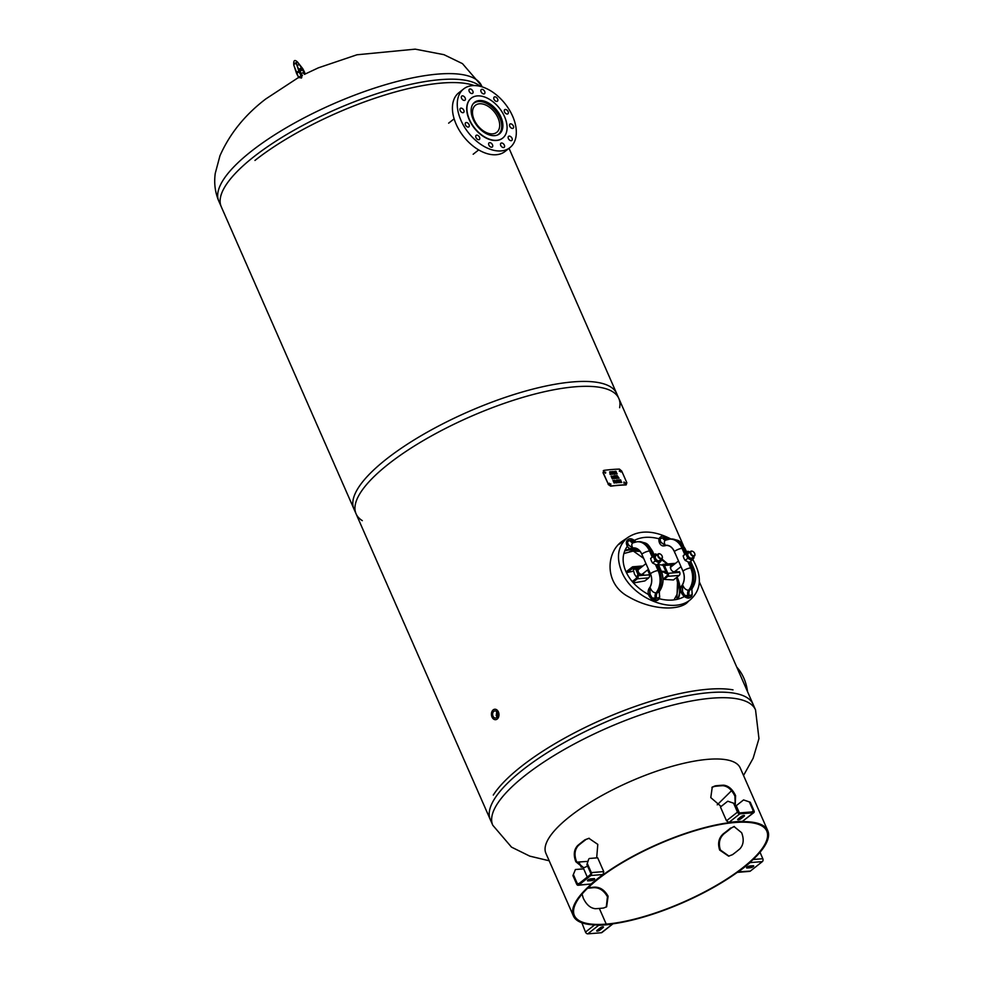 <?xml version="1.0" encoding="UTF-8"?>
<svg xmlns="http://www.w3.org/2000/svg" width="983" height="983" viewBox="0 0 983 983"><rect width="100%" height="100%" fill="white"/><g stroke="black" fill="none" stroke-linecap="round" stroke-linejoin="round"><path stroke-width="1.47" d="M493.282 795.075A143.493 43.031 -23.7 0 1 521.051 766.654A143.493 43.031 -23.7 0 1 732.999 689.857M474.248 85.57A143.493 43.031 156.3 0 0 254.941 160.45M625.188 539.495L621.92 541.621M685.716 603.795L687.105 602.284M688.985 600.797L686.687 603.083C677.189 610.738 651.09 609.939 628.653 596.828C603.39 583.583 606.314 551.119 622.841 540.871L627.031 538.045M497.177 716.89L496.231 715.673L496.747 711.741M490.37 819.761A143.493 43.031 -23.7 0 1 490.333 819.687A143.493 43.031 -23.7 0 1 604.422 722.603A143.493 43.031 -23.7 0 1 753.101 704.332A143.493 43.031 -23.7 0 1 753.138 704.418M683.406 545.553L616.697 393.593A143.493 43.031 156.3 0 0 468.019 411.865A143.493 43.031 156.3 0 0 353.929 508.948L490.333 819.687M362.322 520.646A143.493 43.031 -23.7 0 1 356.079 513.839A143.493 43.031 -23.7 0 1 470.169 416.755A143.493 43.031 -23.7 0 1 618.848 398.496A143.493 43.031 -23.7 0 1 619.622 407.699M480.257 86.357A143.493 43.031 156.3 0 0 326.061 113.807A143.493 43.031 156.3 0 0 221.249 206.7L356.079 513.839M648.522 594.555C637.635 588.547 630.091 580.818 625.852 571.381C621.784 561.932 622.276 553.552 627.314 546.253M634.293 540.392C641.297 536.841 649.566 536.313 659.101 538.807M692.29 588.35L691.86 589.149M684.414 596.521C677.434 600.441 669.018 601.178 659.188 598.721M678.037 599.139C680.986 592.331 680.678 584.971 677.103 577.082L677.815 578.754M667.74 563.947L661.706 558.799M654.703 554.437L653.756 553.945M637.525 549.042L625.151 549.829M692.745 559.376C702.206 576.087 701.493 589.468 690.619 599.507C673.183 614.805 632.352 598.34 621.723 571.713C616.009 557.398 617.84 546.118 627.215 537.898C639.061 529.776 653.658 530.156 671.008 539.028M686.048 550.738L687.117 551.905M663.07 565.581L663.844 566.036A2.236 1.401 -128.3 0 1 663.82 566.11A4.485 1.339 -23.7 0 1 663.402 565.889A17.94 5.382 156.3 0 0 658.524 564.832M665.909 573.249L666.781 573.531A2.236 1.401 -128.3 0 1 667.273 573.863L667.396 575.35L663.758 578.68L668.587 574.871L667.961 573.322A2.236 1.401 51.7 0 0 667.776 573.175L665.909 573.249A5.824 1.745 -23.7 0 1 665 572.917A16.6 4.976 156.3 0 0 661.633 571.971M661.387 571.356A17.94 5.382 -23.7 0 1 666.265 572.413A4.485 1.339 156.3 0 0 666.683 572.634M650.635 574.379A5.824 1.745 -23.7 0 1 649.898 574.539L650.513 574.06M667.776 573.175L664.471 565.655L663.82 566.11L664.471 565.655A2.236 1.401 51.7 0 0 664.52 565.483L663.992 564.426A2.236 1.61 -94.6 0 0 663.365 564.303A2.236 1.61 -94.6 0 0 662.689 564.586L662.038 565.09M647.625 569.919L649.702 574.637L650.672 573.937L649.702 574.637A2.236 1.401 51.7 0 0 649.64 574.809L649.468 576.419A2.236 1.61 85.4 0 1 648.731 577.881L644.897 580.916L633.457 582.944M649.136 574.969L649.898 574.539M668.587 574.871A2.236 1.61 85.4 0 1 667.85 576.333L664.004 579.368L663.758 578.68M675.321 563.492A2.236 1.61 -94.6 0 0 674.731 563.382L663.365 564.303M672.077 566.048L671.242 566.122A3.735 2.335 51.7 0 0 670.75 566.233M667.961 573.322L679.72 572.364L679.437 571.713L674.805 572.106A3.735 2.335 -128.3 0 1 671.119 569.698A3.735 2.335 -128.3 0 1 671.045 565.913A3.735 2.335 -128.3 0 1 671.917 565.581L672.765 565.508M639.38 568.813A3.735 2.335 51.7 0 0 638.704 568.764L634.047 569.12L634.44 567.928A2.236 1.61 -94.6 0 0 632.892 566.773A2.236 1.61 -94.6 0 0 632.216 567.056L626.429 571.615L626.957 572.524L633.335 567.977M634.047 569.12L633.752 568.469A1.118 0.811 -94.6 0 0 632.647 568.027M633.58 571.16L626.957 572.524M634.735 568.579L639.392 568.223A3.735 2.335 -128.3 0 1 640.068 568.272M643.767 572.966A3.735 2.335 -128.3 0 1 643.14 574.416A3.735 2.335 -128.3 0 1 642.243 574.748L637.598 575.104L637.193 576.296A1.118 0.811 85.4 0 1 636.935 577.82L632.241 581.531M632.905 582.329L637.365 578.803A2.236 1.61 85.4 0 0 637.881 575.755L637.598 575.104M642.747 574.637A3.735 2.335 51.7 0 0 643.091 573.507M623.824 553.527L632.573 551.217L630.238 549.73L624.709 550.836M676.955 594.494L674.019 599.9M643.521 558.295L633.384 551.094L629.476 551.721M679.72 572.364A2.236 1.61 85.4 0 1 679.204 575.411L673.429 579.97L664.004 579.368M628.493 549.153L630.668 548.919M677.766 599.2C680.543 592.675 680.162 585.426 676.636 577.439M665.049 562.178L661.276 559.143M638.274 549.546L625.028 550.099M684.586 554.093L682.055 548.342A5.984 1.794 156.3 0 0 674.363 551.488L675.014 553.269L674.363 551.488A12.115 8.736 -94.6 0 0 665.331 545.344L665.466 545.504A11.956 8.614 85.4 0 1 666.081 545.418A11.956 8.614 85.4 0 1 674.313 551.414L683.124 571.516A11.956 8.614 85.4 0 1 682.595 584.529L682.583 584.639A12.115 8.736 -94.6 0 0 682.964 571.074L682.546 570.337M689.488 562.215L691.946 567.818A5.984 1.794 -23.7 0 1 693.752 568.309C696.726 575.878 696.05 582.821 691.713 589.149L688.604 590.218A17.94 12.926 -94.6 0 0 690.656 567.928A5.984 1.794 156.3 0 0 682.964 571.074L682.927 571.123C684.795 575.854 684.672 580.326 682.546 584.541L681.895 585.487A11.956 8.614 85.4 0 1 681.858 585.524A5.984 4.313 85.4 0 0 681.244 592.43L681.366 592.712A6.918 4.325 51.7 0 0 690.299 597.467A6.918 4.325 51.7 0 0 690.631 597.148M666.535 539.925C664.115 540.466 663.709 542.272 665.331 545.344L664.447 545.749L665.466 545.504M664.09 545.86L665.331 545.688A11.956 8.614 85.4 0 1 666.486 545.405M665.331 545.688L664.397 545.762A11.956 8.614 85.4 0 1 664.447 545.749M664.397 545.762A5.984 4.313 85.4 0 1 663.623 545.934A5.984 4.313 85.4 0 1 659.605 543.144L659.482 542.862A6.918 4.325 -128.3 0 1 660.097 537.332A6.918 4.325 -128.3 0 1 660.478 537.074M665.307 536.816A6.918 4.325 51.7 0 0 660.822 536.755A6.918 4.325 51.7 0 0 659.667 539.04L660.736 542.247L665.221 545.381L660.859 542.125L659.888 539.028A6.758 4.227 -128.3 0 1 667.531 538.414L668.415 539.298L663.943 537.713A4.485 3.232 -94.6 0 0 666.179 539.925M691.848 588.964L692.143 594.469A6.758 4.227 -128.3 0 1 684.5 595.096L682.546 591.508L682.583 584.639C683.91 588.289 685.925 590.156 688.604 590.218A4.485 3.232 -94.6 0 0 688.088 595.784L689.378 595.686A4.485 3.232 85.4 0 1 689.894 590.107A17.94 12.926 85.4 0 0 691.946 567.818L690.656 567.928L688.088 562.067M659.667 539.04L662.653 537.824A4.485 3.232 -94.6 0 0 665.675 540.134L665.761 540.122M682.509 584.75L682.374 591.533L684.352 595.256L688.088 595.784M684.352 595.256A6.918 4.325 51.7 0 0 691.024 596.902A6.918 4.325 51.7 0 0 692.167 594.617L689.378 595.686M692.179 594.506L692.179 593.032M652.048 556.734L649.517 550.971A5.984 1.794 156.3 0 0 641.825 554.129L642.464 555.911L641.825 554.129A12.115 8.736 -94.6 0 0 632.794 547.986L632.929 548.133A11.956 8.614 85.4 0 1 633.543 548.059A11.956 8.614 85.4 0 1 641.764 554.056L650.586 574.158A11.956 8.614 85.4 0 1 650.058 587.158L650.033 587.269A12.115 8.736 -94.6 0 0 650.414 573.703L649.996 572.966M650.058 587.158L649.345 588.117A11.956 8.614 85.4 0 1 649.321 588.166L650.033 587.269C651.373 590.93 653.376 592.786 656.066 592.847A17.94 12.926 -94.6 0 0 658.106 570.558A5.984 1.794 156.3 0 0 650.414 573.703L650.377 573.765C652.245 578.495 652.122 582.968 650.009 587.183L649.542 587.871M633.986 542.567C631.565 543.107 631.172 544.914 632.794 547.986L631.909 548.379L632.929 548.133M631.541 548.489L632.782 548.33A11.956 8.614 85.4 0 1 633.949 548.035M632.782 548.33L631.86 548.403A11.956 8.614 85.4 0 1 631.909 548.379A5.984 4.313 85.4 0 1 631.074 548.563A5.984 4.313 85.4 0 1 627.056 545.774L626.933 545.504A6.918 4.325 -128.3 0 1 627.547 539.974A6.918 4.325 -128.3 0 1 627.94 539.716M632.757 539.458A6.918 4.325 51.7 0 0 628.272 539.397A6.918 4.325 51.7 0 0 627.129 541.67L628.186 544.889L632.683 548.01L628.321 544.766L627.351 541.67A6.758 4.227 -128.3 0 1 634.993 541.043L635.866 541.928L631.393 540.355A4.485 3.232 -94.6 0 0 633.63 542.567M659.31 591.606L659.605 597.111A6.758 4.227 -128.3 0 1 651.95 597.725L649.996 594.15L649.972 587.392L649.824 594.174L651.803 597.897L656.841 598.315A4.485 3.232 85.4 0 1 657.357 592.749L656.066 592.847A4.485 3.232 -94.6 0 0 655.55 598.426M634.969 541.031L635.006 541.006C632.438 538.733 630.201 538.192 628.272 539.397L627.547 539.974M627.129 541.67L630.103 540.466A4.485 3.232 -94.6 0 0 633.138 542.763M651.803 597.897A6.918 4.325 51.7 0 0 658.475 599.532L657.75 600.109A6.918 4.325 51.7 0 1 648.817 595.354L648.694 595.059A5.984 4.313 85.4 0 1 649.321 588.166L649.96 587.392M656.939 564.844L659.409 570.459A5.984 1.794 -23.7 0 1 661.215 570.939C664.189 578.52 663.513 585.463 659.175 591.778L659.654 597.209L658.475 599.532A6.918 4.325 51.7 0 0 659.63 597.259L656.841 598.315M659.642 597.148L659.642 595.673M654.162 554.867L652.614 551.365A5.984 1.794 156.3 0 0 650.807 550.873L649.517 550.971A17.94 12.926 -94.6 0 0 637.082 541.768L633.212 542.763M659.163 591.778L657.357 592.749A17.94 12.926 85.4 0 0 659.409 570.459L658.106 570.558L655.538 564.709M688.333 553.22A2.986 1.868 51.7 0 0 688.678 556.759A2.986 1.868 51.7 0 0 692.032 557.914M689.931 551.954A4.485 2.802 51.7 0 0 687.105 552.323A4.485 2.802 51.7 0 0 687.043 555.85A4.485 2.802 51.7 0 0 690.091 559.118A4.485 2.802 51.7 0 0 693.187 558.86A4.485 2.802 51.7 0 0 693.642 556.648M693.703 556.599L693.998 557.803L691.885 560.31L687.793 558.307L685.815 553.773L687.916 551.266L690.213 552.077M687.916 551.266L683.16 555.874L683.898 558.332L685.139 560.396L689.23 562.411L691.885 560.31M685.815 553.773L683.16 555.874M687.793 558.307L685.139 560.396M660.232 554.031A2.986 1.868 51.7 0 0 660.109 553.97A2.986 1.868 51.7 0 0 658.192 553.957A2.986 1.868 51.7 0 0 659.396 558.27A2.986 1.868 51.7 0 0 661.903 558.651A2.986 1.868 51.7 0 0 662.333 556.783A2.986 1.868 51.7 0 0 662.296 556.661M659.704 557.84A2.617 1.634 -128.3 0 1 658.229 554.842A2.617 1.634 -128.3 0 1 660.33 554.08A2.617 1.634 -128.3 0 1 662.272 556.538A2.617 1.634 -128.3 0 1 661.719 558.283A2.617 1.634 -128.3 0 1 659.704 557.84M638.25 575.055L635.596 568.997M634.379 569.096L633.335 569.919L634.526 574.256L636.972 577.795M655.784 555.862A2.986 1.868 51.7 0 0 655.538 558.405A2.986 1.868 51.7 0 0 659.495 560.556M657.394 554.596A4.485 2.802 51.7 0 0 654.567 554.965A4.485 2.802 51.7 0 0 654.506 558.479A4.485 2.802 51.7 0 0 657.541 561.748A4.485 2.802 51.7 0 0 660.65 561.502A4.485 2.802 51.7 0 0 661.092 559.29M661.154 559.241L661.448 560.433L659.347 562.952L655.256 560.937L653.265 556.415L655.378 553.908L657.664 554.719M655.378 553.908L650.611 558.516L651.36 560.974L652.601 563.038L656.693 565.041L659.347 562.952M655.256 560.937L652.601 563.038M653.265 556.415L650.611 558.516M692.769 551.389A2.986 1.868 51.7 0 0 692.659 551.34A2.986 1.868 51.7 0 0 690.742 551.316A2.986 1.868 51.7 0 0 691.123 554.83A2.986 1.868 51.7 0 0 694.44 556.009A2.986 1.868 51.7 0 0 694.858 555.395A2.986 1.868 51.7 0 0 694.87 554.142A2.986 1.868 51.7 0 0 694.846 554.019M694.809 555.002A2.617 1.634 -128.3 0 1 692.413 555.321A2.617 1.634 -128.3 0 1 690.766 552.286A2.617 1.634 -128.3 0 1 692.88 551.451A2.617 1.634 -128.3 0 1 694.821 553.908A2.617 1.634 -128.3 0 1 694.809 555.002M676.304 570.337L677.004 571.922M497.263 135.101A19.807 12.386 51.7 0 0 498.356 134.364A19.807 12.386 51.7 0 0 495.813 111.153A19.807 12.386 51.7 0 0 473.818 103.276A19.807 12.386 51.7 0 0 472.86 104.186M484.644 131.685A17.227 10.764 -128.3 0 1 473.536 118.144A17.227 10.764 -128.3 0 1 475.416 105.304A17.227 10.764 -128.3 0 1 494.547 112.148A17.227 10.764 -128.3 0 1 496.759 132.336A17.227 10.764 -128.3 0 1 484.644 131.685M476.546 138.517A2.617 1.634 -128.3 0 1 476.141 135.371A2.617 1.634 -128.3 0 1 479.04 136.416A2.617 1.634 -128.3 0 1 479.385 139.475A2.617 1.634 -128.3 0 1 476.546 138.517M490.456 146.885A2.617 1.634 -128.3 0 1 488.772 144.82A2.617 1.634 -128.3 0 1 489.055 142.879A2.617 1.634 -128.3 0 1 491.955 143.911A2.617 1.634 -128.3 0 1 492.299 146.983A2.617 1.634 -128.3 0 1 490.456 146.885M503.394 147.573A2.617 1.634 -128.3 0 1 500.912 145.779A2.617 1.634 -128.3 0 1 500.925 143.235A2.617 1.634 -128.3 0 1 503.837 144.28A2.617 1.634 -128.3 0 1 504.168 147.339A2.617 1.634 -128.3 0 1 503.394 147.573M511.873 140.422A2.617 1.634 -128.3 0 1 511.824 140.458A2.617 1.634 -128.3 0 1 508.911 139.426A2.617 1.634 -128.3 0 1 508.58 136.354A2.617 1.634 -128.3 0 1 511.455 137.35A2.617 1.634 -128.3 0 1 511.873 140.422M513.63 127.323A2.617 1.634 -128.3 0 1 513.2 128.183A2.617 1.634 -128.3 0 1 510.288 127.151A2.617 1.634 -128.3 0 1 509.956 124.079A2.617 1.634 -128.3 0 1 512.352 124.595A2.617 1.634 -128.3 0 1 513.63 127.323M508.199 111.816A2.617 1.634 -128.3 0 1 507.928 113.807A2.617 1.634 -128.3 0 1 505.029 112.762A2.617 1.634 -128.3 0 1 504.684 109.703A2.617 1.634 -128.3 0 1 508.199 111.816M497.029 98.03A2.617 1.634 -128.3 0 1 497.435 101.175A2.617 1.634 -128.3 0 1 494.523 100.131A2.617 1.634 -128.3 0 1 494.191 97.071A2.617 1.634 -128.3 0 1 497.029 98.03M483.108 89.662A2.617 1.634 -128.3 0 1 484.803 91.726A2.617 1.634 -128.3 0 1 484.521 93.68A2.617 1.634 -128.3 0 1 481.609 92.635A2.617 1.634 -128.3 0 1 481.277 89.564A2.617 1.634 -128.3 0 1 483.108 89.662M470.181 88.974A2.617 1.634 -128.3 0 1 472.651 90.768A2.617 1.634 -128.3 0 1 472.639 93.311A2.617 1.634 -128.3 0 1 469.739 92.279A2.617 1.634 -128.3 0 1 469.395 89.207A2.617 1.634 -128.3 0 1 470.181 88.974M461.703 96.125A2.617 1.634 -128.3 0 1 461.752 96.088A2.617 1.634 -128.3 0 1 464.652 97.133A2.617 1.634 -128.3 0 1 464.996 100.192A2.617 1.634 -128.3 0 1 462.121 99.197A2.617 1.634 -128.3 0 1 461.703 96.125M465.377 124.743A2.617 1.634 -128.3 0 1 465.647 122.74A2.617 1.634 -128.3 0 1 468.547 123.784A2.617 1.634 -128.3 0 1 468.879 126.844A2.617 1.634 -128.3 0 1 465.377 124.743M459.946 109.224A2.617 1.634 -128.3 0 1 460.376 108.363A2.617 1.634 -128.3 0 1 463.276 109.408A2.617 1.634 -128.3 0 1 463.62 112.467A2.617 1.634 -128.3 0 1 461.211 111.964A2.617 1.634 -128.3 0 1 459.946 109.224M502.645 138.136A25.411 15.888 -128.3 0 1 502.534 138.222A25.411 15.888 -128.3 0 1 484.656 137.251A25.411 15.888 -128.3 0 1 468.264 117.272A25.411 15.888 -128.3 0 1 471.041 98.337A25.411 15.888 -128.3 0 1 471.152 98.251M489.129 99.123A25.411 15.888 -128.3 0 1 505.52 119.103A25.411 15.888 -128.3 0 1 502.755 138.05A25.411 15.888 -128.3 0 1 484.877 137.079A25.411 15.888 -128.3 0 1 468.486 117.1A25.411 15.888 -128.3 0 1 471.262 98.153A25.411 15.888 -128.3 0 1 489.129 99.123M483.661 146.184A37.366 23.359 -128.3 0 1 459.553 116.805A37.366 23.359 -128.3 0 1 463.632 88.949A37.366 23.359 -128.3 0 1 489.915 90.362A37.366 23.359 -128.3 0 1 514.023 119.742A37.366 23.359 -128.3 0 1 509.944 147.61A37.366 23.359 -128.3 0 1 483.661 146.184M509.944 147.61L505.102 151.419A37.366 23.359 -128.3 0 1 478.819 149.994A37.366 23.359 -128.3 0 1 454.724 120.614A37.366 23.359 -128.3 0 1 458.803 92.758L463.632 88.949M488.686 103.092A20.09 12.558 -128.3 0 1 501.649 118.894A20.09 12.558 -128.3 0 1 499.45 133.872A20.09 12.558 -128.3 0 1 485.319 133.11A20.09 12.558 -128.3 0 1 472.368 117.309A20.09 12.558 -128.3 0 1 474.556 102.33A20.09 12.558 -128.3 0 1 488.686 103.092M747.535 691.627A37.366 26.922 -94.6 0 0 743.824 678.098A37.366 26.922 -94.6 0 0 736.795 667.187M492.753 715.403A3.563 2.568 85.4 0 1 494.904 710.906A3.563 2.568 85.4 0 1 497.644 713.511A3.563 2.568 85.4 0 1 495.481 718.02A3.563 2.568 85.4 0 1 492.753 715.403M491.611 715.845A5.234 3.772 85.4 0 1 494.768 709.247A5.234 3.772 85.4 0 1 498.786 713.068A5.234 3.772 85.4 0 1 495.616 719.679A5.234 3.772 85.4 0 1 491.611 715.845M588.129 887.698A105.046 31.505 156.3 0 0 590.181 887.551L589.517 888.067L590.181 887.551L589.628 886.297L590.181 887.551A105.046 31.505 156.3 0 0 594.42 887.133C600.097 887.035 604.656 890.07 608.108 896.25L606.634 906.793L603.587 908.022A105.046 31.505 -23.7 0 1 599.347 908.439L606.228 924.106L605.565 924.622L606.228 924.106L599.347 908.439A105.046 31.505 -23.7 0 1 595.317 908.697C590.427 908.181 586.421 904.692 583.312 898.253L582.059 894.1M578.987 862.054L581.26 867.239L578.987 862.054M594.42 887.133L593.757 887.649A106.127 31.825 -23.7 0 1 589.517 888.067A106.127 31.825 -23.7 0 1 587.601 888.214M728.993 856.119L720.416 850.012C718.254 843.303 719.482 837.86 724.102 833.707L723.353 833.768C718.733 837.921 717.504 843.365 719.667 850.074L728.612 856.156L732.532 854.657A105.046 31.505 -23.7 0 0 739.855 848.87C743.578 844.79 744.18 839.408 741.637 832.724L734.006 826.531L731.426 827.919A106.127 31.825 -23.7 0 1 724.102 833.707M723.353 833.768A105.046 31.505 156.3 0 0 730.676 827.981M731.426 827.919L734.375 826.519M735.235 805.261L735.579 795.616C732.47 789.177 728.464 785.7 723.562 785.184L722.91 785.7C727.801 786.216 731.794 789.693 734.915 796.144L735.21 805.188M722.91 785.7A105.046 31.505 156.3 0 0 714.641 786.375L715.292 785.847A106.127 31.825 -23.7 0 1 723.562 785.184M715.292 785.847L712.257 787.088L710.783 797.618L721.104 806.478M711.938 787.358L714.641 786.375M596.681 857.889L597.799 844.385L588.866 838.302L584.959 839.801L589.235 838.278M585.696 839.74A105.046 31.505 156.3 0 0 578.373 845.515L577.635 845.577A106.127 31.825 -23.7 0 1 584.959 839.801M577.635 845.577C573.9 849.668 573.298 855.05 575.829 861.735L583.472 867.915L586.802 866.465A106.127 31.825 156.3 0 1 587.502 865.888M583.841 867.878L576.579 861.673C574.047 854.989 574.637 849.607 578.373 845.515M593.757 887.649C599.433 887.551 603.992 890.598 607.445 896.766L606.29 907.039M606.228 924.106A105.046 31.505 -23.7 0 1 574.379 915.529A105.046 31.505 -23.7 0 1 657.91 844.458A105.046 31.505 -23.7 0 1 766.765 831.09A105.046 31.505 -23.7 0 1 716.091 885.56A105.046 31.505 -23.7 0 1 606.228 924.106M767.748 830.66L740.236 767.981A106.127 31.825 156.3 0 0 630.275 781.497A106.127 31.825 156.3 0 0 545.897 853.293L573.408 915.959A106.127 31.825 156.3 0 0 605.565 924.622A106.127 31.825 156.3 0 0 716.546 885.695A106.127 31.825 156.3 0 0 767.748 830.66A106.127 31.825 156.3 0 0 657.787 844.164A106.127 31.825 156.3 0 0 573.408 915.959M602.604 926.822L602.984 927.669A2.052 0.614 156.3 0 0 603.439 926.957A2.052 0.614 156.3 0 0 602.124 926.932A2.052 0.614 156.3 0 0 600.146 927.903L597.173 930.25A2.052 0.614 156.3 0 0 596.706 930.962A2.052 0.614 156.3 0 0 598.033 930.999A2.052 0.614 156.3 0 0 600.011 930.029L599.593 929.082A2.052 0.614 -23.7 0 1 597.32 930.139M602.984 927.669L600.011 930.029M599.593 929.082L602.419 926.858M601.363 932.744L612.778 923.959L601.879 932.56A2.138 1.339 51.7 0 1 601.363 932.744L587.797 933.85A2.138 1.339 -128.3 0 1 585.499 932.105L581.85 922.791M598.536 924.966L597.725 924.966M587.797 933.85L598.672 925.273A124.055 37.207 -23.7 0 0 612.237 924.167L612.126 923.922M593.597 878.655A2.052 0.614 -23.7 0 1 591.041 879.674L591.447 880.621A2.052 0.614 156.3 0 0 593.597 879.859A2.052 0.614 156.3 0 0 594.592 878.79A2.052 0.614 156.3 0 0 593.965 878.63L590.611 878.9A2.052 0.614 156.3 0 0 588.461 879.65A2.052 0.614 156.3 0 0 587.465 880.719A2.052 0.614 156.3 0 0 588.092 880.891L587.76 880.154M591.447 880.621L588.092 880.891M588.043 879.92L591.041 879.674M588.756 858.995L586.912 864.548L588.756 858.995M572.917 875.595L575.411 869.525L572.917 875.595L576.677 884.172A2.138 1.548 85.4 0 0 578.815 885.007L590.844 875.509A2.138 1.548 -94.6 0 0 591.336 872.609L587.564 864.032M578.815 885.007L591.078 884.012A124.055 37.207 -23.7 0 1 603.107 874.514L603.734 871.602L597.676 857.803L589.407 858.478M586.912 864.548L590.672 873.125A1.069 0.774 85.4 0 1 590.427 874.575L578.409 884.073A1.069 0.774 85.4 0 1 577.34 883.656L573.568 875.079M575.411 869.525L583.681 868.849L587.281 877.069M591.078 884.012L578.164 885.265M743.615 815.509L743.984 816.369A2.052 0.614 156.3 0 0 744.45 815.657A2.052 0.614 156.3 0 0 743.123 815.62A2.052 0.614 156.3 0 0 741.145 816.59L738.172 818.95A2.052 0.614 156.3 0 0 737.705 819.65A2.052 0.614 156.3 0 0 739.032 819.687A2.052 0.614 156.3 0 0 741.01 818.716L740.592 817.782L743.431 815.546M743.984 816.369L741.01 818.716M740.592 817.782A2.052 0.614 -23.7 0 1 738.319 818.827M743.553 799.929L750.25 802.202L743.553 799.929L736.23 805.716L739.4 812.929A1.069 0.664 -128.3 0 1 738.221 812.056L734.461 803.48L727.764 801.206L734.461 803.48M739.781 813.863L728.907 822.452L726.498 820.793L737.483 812.118A2.138 1.339 -128.3 0 0 739.781 813.863L753.359 812.769A2.138 1.339 51.7 0 0 753.863 812.585A2.138 1.339 51.7 0 0 754.01 810.778L750.25 802.202M749.513 802.263L753.273 810.84A1.069 0.664 -128.3 0 1 752.941 811.835L739.376 812.929M737.483 812.118L733.723 803.541M727.764 801.206L720.441 806.994L726.498 820.793M728.907 822.452A124.055 37.207 -23.7 0 1 742.484 821.346L753.863 812.585M752.695 865.765A2.052 0.614 -23.7 0 1 750.127 866.785L750.545 867.719A2.052 0.614 156.3 0 0 752.695 866.969A2.052 0.614 156.3 0 0 753.678 865.9A2.052 0.614 156.3 0 0 753.064 865.728L749.71 865.998A2.052 0.614 156.3 0 0 747.559 866.76A2.052 0.614 156.3 0 0 746.564 867.817A2.052 0.614 156.3 0 0 747.191 867.989L746.859 867.252M747.141 867.031L750.127 866.785M750.545 867.719L747.191 867.989M737.95 871.884L750.312 871.11L762.341 861.612A2.138 1.548 -94.6 0 0 762.82 858.712L760.006 852.286M750.312 871.11A2.138 1.548 85.4 0 1 749.66 871.368L737.275 872.376M762.341 861.612L750.066 862.607A124.055 37.207 -23.7 0 1 738.036 872.105L737.361 872.363M750.582 861.796L749.955 862.349M617.668 481.67L617.447 481.842A143.493 43.031 156.3 0 0 616.82 481.891L616.808 480.466L617.029 481.719A143.85 43.141 -23.7 0 1 617.668 481.67L616.808 480.466M617.213 475.993L617.435 477.246A143.85 43.141 -23.7 0 1 618.061 477.21L617.213 475.993L617.435 477.246M618.061 477.21L617.84 477.382A143.493 43.031 156.3 0 0 617.226 477.419M613.122 478.18L612.384 478.586A143.493 43.031 156.3 0 0 612.176 478.61L611.291 476.595L612.397 478.426A143.85 43.141 -23.7 0 1 612.606 478.414L613.048 477.32L611.721 476.399A143.85 43.141 156.3 0 0 611.512 476.423M610.885 473.339L610.664 473.511A143.493 43.031 156.3 0 0 610.013 473.573L610.013 472.135L610.234 473.401A143.85 43.141 -23.7 0 1 610.885 473.339L609.829 471.938A143.493 43.031 156.3 0 0 609.718 471.951M614.731 477.455L614.51 477.627A143.493 43.031 156.3 0 0 613.871 477.689L613.65 476.423L614.08 477.517A143.85 43.141 -23.7 0 1 614.731 477.455L613.871 476.251M613.392 480.724L613.859 481.756A143.85 43.141 -23.7 0 1 614.043 481.744L613.625 480.699A143.85 43.141 156.3 0 0 613.392 480.724L613.859 481.756M614.424 481.547L613.822 481.916A143.493 43.031 156.3 0 0 613.638 481.94M625.434 482.8L623.972 482.85L625.434 482.8L625.385 483.722M623.972 482.85L624.033 481.94M625.249 483.783L625.213 482.985L623.763 483.034M610.836 483.955L609.19 484.164L610.836 483.955L610.726 484.914M609.19 484.164L609.3 483.194M610.603 484.988L610.615 484.127L608.969 484.336M620.986 471.041L619.548 471.078L620.986 471.041L620.949 471.951M619.548 471.078L619.597 470.157M620.814 472.012L620.777 471.213L619.327 471.25M605.688 472.196L604.029 472.418L605.688 472.196L605.577 473.167M604.029 472.418L604.14 471.447M605.454 473.241L605.467 472.381L603.808 472.59M621.121 481.179A143.85 43.141 156.3 0 0 620.199 481.228L620.629 482.198A143.85 43.141 -23.7 0 1 621.612 482.149L621.748 482.456A143.85 43.141 156.3 0 0 620.494 482.53L619.351 479.913A143.85 43.141 -23.7 0 1 620.605 479.839L620.74 480.146A143.85 43.141 156.3 0 0 619.757 480.208L620.064 480.92A143.85 43.141 -23.7 0 1 620.986 480.871L621.121 481.179M621.465 482.469L621.391 482.321A143.493 43.031 156.3 0 0 620.433 482.37M620.445 480.171L620.384 480.011A143.493 43.031 156.3 0 0 619.413 480.073M620.838 481.191L620.764 481.043A143.493 43.031 156.3 0 0 619.868 481.092M619.278 480.245A143.85 43.141 156.3 0 0 618.602 480.282L619.609 482.592A143.85 43.141 156.3 0 0 619.339 482.604L618.332 480.306A143.85 43.141 156.3 0 0 617.643 480.355L617.508 480.048A143.85 43.141 -23.7 0 1 619.143 479.925L619.278 480.245M618.995 480.257L618.921 480.097A143.493 43.031 156.3 0 0 617.582 480.196M617.091 482.026L616.488 480.122A143.85 43.141 -23.7 0 1 616.832 480.097L618.676 482.653A143.85 43.141 156.3 0 0 618.381 482.678L617.877 481.965A143.85 43.141 156.3 0 0 617.091 482.026L617.226 482.776A143.85 43.141 156.3 0 0 615.739 482.899L614.584 480.294A143.85 43.141 -23.7 0 1 614.866 480.269L615.874 482.567A143.85 43.141 -23.7 0 1 616.808 482.481L616.894 482.8M616.66 482.813L616.587 482.653A143.493 43.031 156.3 0 0 615.665 482.739L615.874 482.567M617.361 478.316L616.894 475.649A143.85 43.141 -23.7 0 1 617.226 475.637L619.057 478.205A143.85 43.141 156.3 0 0 618.774 478.217L618.27 477.505A143.85 43.141 156.3 0 0 617.496 477.554L617.631 478.291A143.85 43.141 156.3 0 0 617.361 478.316L617.496 477.554M616.366 476.005A143.85 43.141 156.3 0 0 615.677 476.055L616.685 478.365A143.85 43.141 156.3 0 0 616.415 478.389L615.395 476.079A143.85 43.141 156.3 0 0 614.707 476.141L614.572 475.833A143.85 43.141 -23.7 0 1 616.218 475.698L616.366 476.005M616.071 476.03L616.009 475.87A143.493 43.031 156.3 0 0 614.633 475.981M612.507 478.881L613.122 477.468L611.365 476.276A143.493 43.031 156.3 0 0 611.156 476.288M611.573 476.104L613.343 477.296L612.728 478.709A143.85 43.141 156.3 0 0 612.237 478.758L611.094 476.153A143.85 43.141 -23.7 0 1 611.573 476.104L611.365 476.276M613.343 477.296L612.434 476.239M616.513 472.626A143.85 43.141 156.3 0 0 615.579 472.688L616.009 473.659A143.85 43.141 -23.7 0 1 617.005 473.597L617.14 473.904A143.85 43.141 156.3 0 0 615.874 473.99L614.731 471.373A143.85 43.141 -23.7 0 1 615.985 471.287L616.12 471.607A143.85 43.141 156.3 0 0 615.137 471.668L615.444 472.381A143.85 43.141 -23.7 0 1 616.378 472.319L616.513 472.626M616.845 473.917L616.783 473.769A143.493 43.031 156.3 0 0 615.8 473.831L616.009 473.659M615.837 471.619L615.776 471.471A143.493 43.031 156.3 0 0 614.793 471.533M616.218 472.651L616.157 472.491A143.493 43.031 156.3 0 0 615.247 472.553M614.424 471.521L614.608 471.938A143.85 43.141 156.3 0 0 614.584 471.938L613.65 472.135L615.333 473.831L613.945 473.511A143.85 43.141 -23.7 0 1 613.957 473.511L615.014 473.339L613.38 472.196L614.424 471.521L613.159 472.368M614.682 474.273L615.051 473.437L613.429 472.307L613.896 471.693M615.272 473.265L614.572 472.626M615.014 473.339L613.748 473.683M613.38 472.196L613.527 471.57M610.959 471.68A143.85 43.141 -23.7 0 1 611.34 471.643L612.495 473.056L612.36 471.557A143.85 43.141 -23.7 0 1 612.741 471.521L613.884 474.138A143.85 43.141 156.3 0 0 613.613 474.162L612.63 471.914L612.753 473.487A143.85 43.141 156.3 0 0 612.581 473.499L611.377 472.012L612.36 474.273A143.85 43.141 156.3 0 0 612.102 474.285L610.959 471.68M611.094 473.622A143.85 43.141 156.3 0 0 610.283 473.708L610.406 474.457A143.85 43.141 156.3 0 0 610.124 474.482L609.693 471.803A143.85 43.141 -23.7 0 1 610.038 471.766L611.905 474.31A143.85 43.141 156.3 0 0 611.61 474.334L611.094 473.622M610.173 474.482L610.283 473.708M613.982 478.586L613.552 475.919A143.85 43.141 -23.7 0 1 613.884 475.883L615.739 478.438A143.85 43.141 156.3 0 0 615.444 478.463L614.94 477.75A143.85 43.141 156.3 0 0 614.142 477.812L614.264 478.561A143.85 43.141 156.3 0 0 613.982 478.586L614.142 477.812M614.129 483.058L612.987 480.454A143.85 43.141 -23.7 0 1 613.515 480.392L614.67 481.105L614.228 482.039A143.85 43.141 156.3 0 0 613.982 482.063L614.412 483.034A143.85 43.141 156.3 0 0 614.129 483.058L613.982 482.063M614.006 482.211L614.449 481.277L613.294 480.564A143.493 43.031 156.3 0 0 613.048 480.589M626.859 482.776L626.048 484.938A143.493 43.031 156.3 0 0 610.676 486.18L608.342 484.275L603.193 472.528L603.992 470.353A143.85 43.141 156.3 0 1 619.413 469.1L621.698 471.017L626.859 482.776M626.048 484.938L626.294 484.766A143.85 43.141 -23.7 0 0 610.873 486.02M603.292 470.697L603.992 470.353M603.795 470.513L603.193 472.528M608.342 484.275L602.997 472.688M608.158 484.447L610.676 486.18M490.296 819.601L492.766 825.229A143.493 43.031 -23.7 0 1 524.971 775.599A143.493 43.031 -23.7 0 1 662.947 707.76A143.493 43.031 -23.7 0 1 755.534 709.873L753.064 704.246M304.656 74.266L318.357 67.839L356.964 54.778L415.207 49.15L443.96 54.679L462.465 63.637L481.584 85.791A143.493 43.031 156.3 0 0 388.998 83.678A143.493 43.031 156.3 0 0 251.021 151.505A143.493 43.031 156.3 0 0 218.816 201.146L221.212 206.614M663.992 564.426L662.775 565.397M666.265 572.413L663.402 565.889M673.736 564.746L664.52 565.483M671.917 565.581L671.242 566.122M641.199 567.375L634.44 567.928M637.881 575.755L649.64 574.809M639.392 568.223L638.704 568.764M637.365 578.803L648.731 577.881M676.906 599.409L677.545 580.818M639.11 550.259L630.238 549.73M667.85 576.333L679.204 575.411M659.605 543.144L660.859 542.125M691.958 590.758L691.713 589.149M686.699 552.225L685.163 548.723A5.984 1.794 156.3 0 0 683.345 548.231L685.507 553.159M685.163 548.723C679.474 540.245 680.629 540.564 670.91 539.028A17.94 12.926 85.4 0 1 683.345 548.231L682.055 548.342A17.94 12.926 -94.6 0 0 669.62 539.139L665.663 540.134M681.244 592.43L682.546 591.508M663.943 537.713L662.653 537.824M627.056 545.774L628.321 544.766M652.614 551.365C646.925 542.886 648.092 543.206 638.372 541.67A17.94 12.926 85.4 0 1 650.807 550.873L652.97 555.8M648.694 595.059L649.996 594.15M631.393 540.355L630.103 540.466M648.362 569.341L642.317 574.109A2.986 1.868 -128.3 0 1 639.81 573.728A2.986 1.868 -128.3 0 1 638.606 569.415L645.88 563.677M639.196 568.948A3.527 2.199 51.7 0 0 637.353 570.791A3.527 2.199 51.7 0 0 639.368 574.342A3.527 2.199 51.7 0 0 640.314 574.895M642.39 574.736A3.527 2.199 51.7 0 0 642.907 573.642M680.912 566.699L674.854 571.479A2.986 1.868 -128.3 0 1 671.536 570.287A2.986 1.868 -128.3 0 1 671.156 566.786L678.417 561.047M674.928 572.094A3.527 2.199 51.7 0 0 675.358 571.43A3.527 2.199 51.7 0 0 675.444 571.012M671.745 566.319A3.527 2.199 51.7 0 0 670.566 566.564M585.499 932.105L594.604 924.917M591.336 872.609L603.734 871.602M603.107 874.514L590.844 875.509M577.34 883.656L579.11 883.508M751.909 811.921L753.273 810.84M742.484 821.346L753.359 812.769M753.101 859.498L762.82 858.712M304.73 72.754A1.499 1.462 40.7 0 1 304.558 74.401L304.497 71.956L303.87 73.75A3.735 0.676 63 0 0 302.617 69.904L299.975 71.267A3.735 0.676 -117 0 1 301.24 74.278M299.422 70.149L301.13 74.167M298.685 68.871A3.735 0.676 -117 0 1 299.397 70.112L302.014 68.773A3.735 0.676 63 0 0 301.13 67.262L298.857 63.846A7.471 1.352 63 0 0 297.898 62.543L302.641 68.503M298.132 68.036L298.513 68.601A1.499 0.799 146.3 0 0 298.574 68.761L299.975 71.267M296.731 73.774L298.513 77.215L301.412 78.05A1.499 1.462 -139.3 0 0 301.584 76.404L301.142 75.851L298.513 77.215L298.967 77.743M296.497 73.246L299.115 71.906A1.499 0.958 161.9 0 0 296.497 73.246M298.513 77.215L293.819 65.234A1.499 0.958 -18.1 0 0 293.929 65.443L296.35 72.816M302.666 68.54L304.484 71.98M299.115 71.906L296.559 64.104A1.499 0.958 -18.1 0 0 293.819 65.234C293.327 60.184 294.642 59.201 297.751 62.273A1.499 1.118 141.1 0 1 297.898 62.543M301.142 75.851L299.336 72.41M302.617 69.904L302.014 68.773M296.559 64.104A7.471 1.352 63 0 0 297.185 65.787L298.869 69.891A3.735 0.676 63 0 0 299.643 71.538L300.233 72.668A3.735 0.676 63 0 0 302.445 75.408L301.584 76.404M301.007 73.934L301.437 73.442A1.499 1.462 40.7 0 1 303.87 73.75M300.54 74.708A1.499 1.462 40.7 0 1 302.445 75.408M298.955 70.112L301.511 74.72M297.271 66.021L298.869 69.891M301.13 67.262A1.499 0.799 146.3 0 1 300.122 68.675A1.499 0.799 146.3 0 1 298.574 68.761L298.205 68.196M295.133 63.809L294.679 63.367L296.264 62.556L297.185 65.787M298.857 63.846A1.499 0.799 146.3 0 1 297.714 65.345A1.499 0.799 146.3 0 1 297.124 65.554M492.766 825.229L511.492 847.125L529.776 856.132L549.178 860.776M576.8 862.152L587.969 861.366M717.234 804.831L731.536 790.701M743.529 775.476L753.138 758.262L758.962 738.614L755.534 709.873M481.584 85.791L482.051 86.848M218.816 201.146C215.093 192.435 213.913 183.17 215.252 173.377L219.959 155.769C229.715 133.749 244.976 114.814 265.754 98.976L298.635 77.424M753.101 704.332L699.38 581.948M618.848 398.496L509.034 148.322M619.057 544.336L627.215 537.898M683.738 604.938L690.619 599.507M642.993 565.962L632.892 566.773M676.931 594.568L678.233 586.482L676.55 577.513M667.15 563.996L661.19 559.352M640.166 551.426L633.384 551.094M674.682 552.421L674.326 551.549C672.323 547.359 669.57 545.319 666.081 545.418M693.752 568.309L690.668 561.268M667.543 538.377C664.987 536.104 662.739 535.563 660.822 536.755L660.097 537.332M682.079 585.229L682.546 584.553M691.971 590.746L692.204 594.568L690.299 597.467M664.545 545.848L663.623 545.934M670.91 539.028L669.62 539.139M642.132 555.051L641.788 554.179C639.786 550.001 637.033 547.961 633.543 548.059M661.215 570.939L658.131 563.91M632.008 548.489L631.074 548.563M638.372 541.67L637.082 541.768M659.421 560.605L661.903 558.651M655.71 555.911L658.192 553.957M691.958 557.975L694.44 556.009M688.26 553.282L690.742 551.316M473.818 103.276L473.081 103.866M454.134 118.82L448.641 123.158M498.356 134.364L497.619 134.954M478.672 149.907L473.179 154.245M297.751 62.273L304.497 71.956"/></g></svg>
